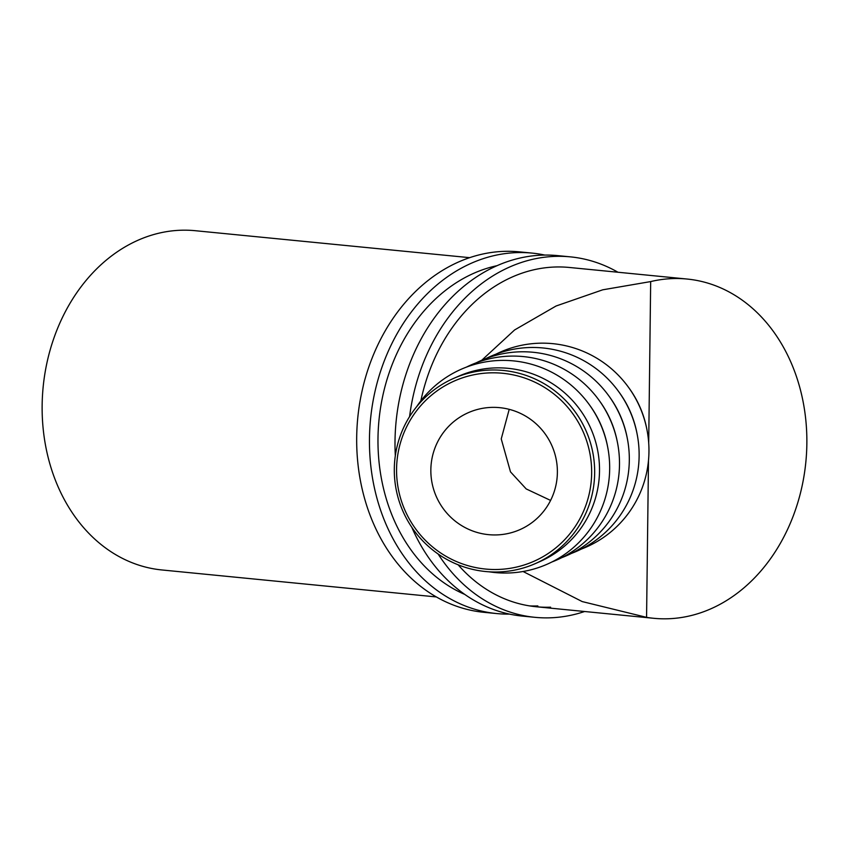 <?xml version="1.0" encoding="UTF-8"?>
<svg xmlns="http://www.w3.org/2000/svg" width="849" height="849" viewBox="0 0 849 849"><rect width="100%" height="100%" fill="white"/><g stroke="black" fill="none" stroke-linecap="round" stroke-linejoin="round"><path stroke-width="1.27" d="M591.647 473.243A98.537 97.359 -113.7 0 0 495.317 372.828A98.537 97.359 -113.7 0 0 396.568 469.072A98.537 97.359 -113.7 0 0 492.908 569.488A98.537 97.359 -113.7 0 0 591.647 473.243M394.307 468.85A101.201 99.991 66.3 0 1 453.822 378.314A101.201 99.991 66.3 0 1 594.661 473.137A101.201 99.991 66.3 0 1 535.157 563.672A101.201 99.991 66.3 0 1 394.307 468.85M550.598 500.422L526.21 488.939L510.493 471.864L501.239 438.922L509.22 409.345M430.846 469.805A63.919 63.144 -113.7 0 0 519.79 529.691A63.919 63.144 -113.7 0 0 557.379 472.511A63.919 63.144 -113.7 0 0 468.425 412.625A63.919 63.144 -113.7 0 0 430.846 469.805M535.157 563.672L540.006 561.539A101.201 99.991 -113.7 0 0 599.511 471.015A101.201 99.991 -113.7 0 0 458.672 376.192L453.822 378.314M489.045 571.801A106.528 105.244 -113.7 0 0 609.667 468.977A106.528 105.244 -113.7 0 0 535.528 365.473A106.528 105.244 -113.7 0 0 416.615 406.745M607.523 446.277A101.201 99.991 -113.7 0 0 589.217 404.548M551.882 561.996A106.528 105.244 -113.7 0 0 619.494 464.668A106.528 105.244 -113.7 0 0 466.388 367.139M617.34 441.968A101.201 99.991 -113.7 0 0 599.033 400.24M561.698 557.687A106.528 105.244 -113.7 0 0 629.311 460.36A106.528 105.244 -113.7 0 0 476.204 362.831M627.167 437.659A101.201 99.991 -113.7 0 0 608.86 395.931M571.526 553.378A106.528 105.244 -113.7 0 0 639.127 456.051A106.528 105.244 -113.7 0 0 486.021 358.522M636.983 433.351A101.201 99.991 -113.7 0 0 618.677 391.622M581.342 549.07A106.528 105.244 -113.7 0 0 648.954 451.742A106.528 105.244 -113.7 0 0 495.848 354.213M481.754 360.252L514.59 329.964L556.084 306.001L602.716 289.817L650.674 281.581A170.447 136.02 -84.4 0 1 672.557 278.589A170.447 136.02 -84.4 0 1 687.149 279.045A170.447 136.02 -84.4 0 1 806.55 452.857A170.447 136.02 -84.4 0 1 668.407 618.751A170.447 136.02 -84.4 0 1 653.815 618.305A170.447 136.02 -84.4 0 1 646.567 617.35L582.212 601.58L523.08 571.504M436.312 596.932L161.851 569.955A170.447 136.02 -84.4 0 1 42.45 396.143A170.447 136.02 -84.4 0 1 180.593 230.249A170.447 136.02 -84.4 0 1 195.185 230.695L469.656 257.672M646.811 429.042A101.201 99.991 -113.7 0 0 628.493 387.314M650.674 281.581L648.7 442.955M648.487 460.519L646.567 617.35M509.496 614.103A181.102 144.521 -84.4 0 1 496.654 613.562A181.102 144.521 -84.4 0 1 369.793 428.883A181.102 144.521 -84.4 0 1 516.574 252.62A181.102 144.521 -84.4 0 1 532.079 253.098A181.102 144.521 -84.4 0 1 544.782 255.061M496.654 613.562L483.877 612.309A181.102 144.521 -84.4 0 1 357.015 427.62A181.102 144.521 -84.4 0 1 503.797 251.368A181.102 144.521 -84.4 0 1 519.301 251.845L532.079 253.098M464.774 594.417A170.447 136.02 -84.4 0 1 378.994 420.032A170.447 136.02 -84.4 0 1 497.079 265.673M409.579 416.626A181.102 144.521 -84.4 0 1 554.906 256.387A181.102 144.521 -84.4 0 1 570.411 256.865A181.102 144.521 -84.4 0 1 617.966 272.242M584.632 611.503A181.102 144.521 -84.4 0 1 550.492 617.807A181.102 144.521 -84.4 0 1 534.987 617.329A181.102 144.521 -84.4 0 1 438.095 553.972M395.316 455.764A181.102 144.521 -84.4 0 1 542.129 255.135A181.102 144.521 -84.4 0 1 557.634 255.613L570.411 256.865M537.841 605.921A170.447 136.02 -84.4 0 1 529.659 605.91M550.619 607.184A170.447 136.02 -84.4 0 1 536.027 606.727A170.447 136.02 -84.4 0 1 458.099 564.776M420.849 400.866A170.447 136.02 -84.4 0 1 554.779 267.021A170.447 136.02 -84.4 0 1 569.371 267.467L687.149 279.045M534.987 617.329L522.209 616.077A181.102 144.521 -84.4 0 1 411.754 527.208M653.815 618.305L536.027 606.727"/></g></svg>
